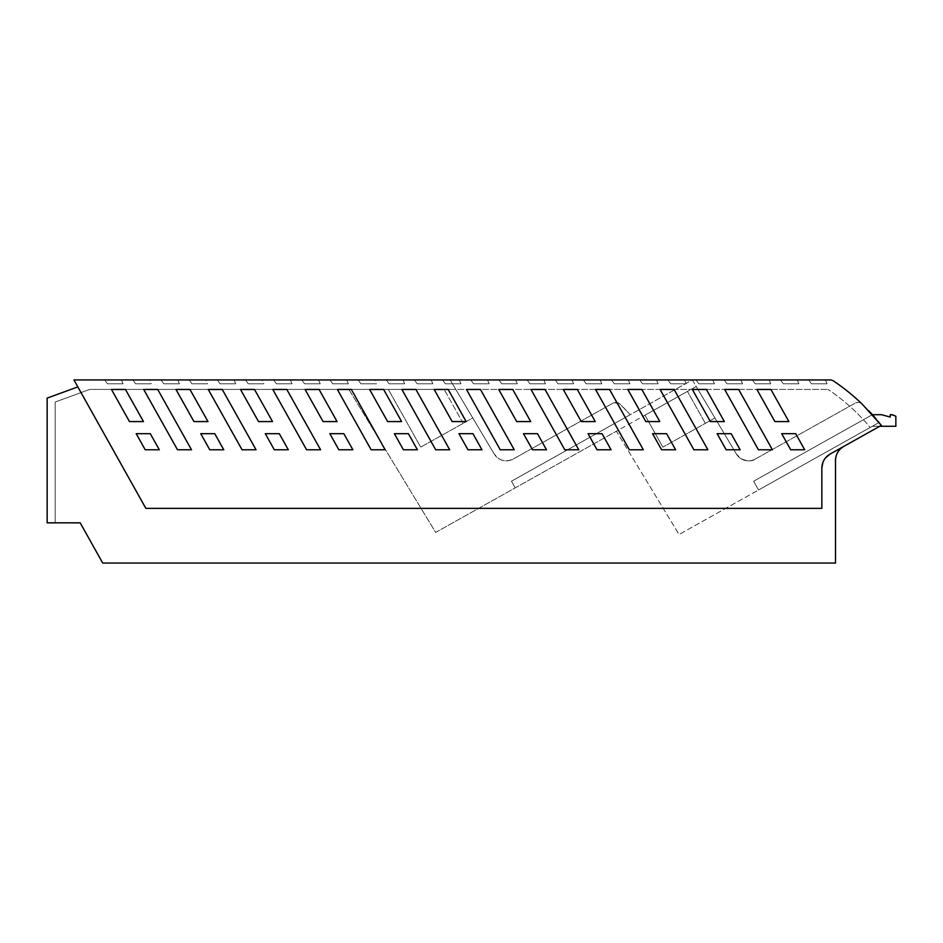 <?xml version="1.0" encoding="UTF-8"?>
<svg xmlns="http://www.w3.org/2000/svg" width="943" height="943" viewBox="0 0 943 943"><rect width="100%" height="100%" fill="white"/><g stroke="black" fill="none" stroke-linecap="round" stroke-linejoin="round"><path stroke-width="0.71" stroke-dasharray="4.71 3.54" d="M417.195 383.789L414.472 379.935L431.175 379.935L414.472 379.935L417.195 383.789L432.837 383.789L417.195 383.789M431.175 379.935L432.837 383.789L431.175 379.935M473.516 383.789L470.793 379.935L487.496 379.935L470.793 379.935L473.516 383.789L489.158 383.789L473.516 383.789M487.496 379.935L489.158 383.789L487.496 379.935M529.836 383.789L527.102 379.935L543.816 379.935L527.102 379.935L529.836 383.789L545.478 383.789L529.836 383.789M543.816 379.935L545.478 383.789L543.816 379.935M586.157 383.789L583.422 379.935L600.137 379.935L583.422 379.935L586.157 383.789L601.787 383.789L586.157 383.789M600.137 379.935L601.787 383.789L600.137 379.935M642.466 383.789L639.743 379.935L656.458 379.935L639.743 379.935L642.466 383.789L658.108 383.789L642.466 383.789M656.458 379.935L658.108 383.789L656.458 379.935M698.787 383.789L696.064 379.935L712.767 379.935L696.064 379.935L698.787 383.789L714.429 383.789L698.787 383.789M712.767 379.935L714.429 383.789L712.767 379.935M755.107 383.789L752.384 379.935L769.087 379.935L752.384 379.935L755.107 383.789L770.749 383.789L755.107 383.789M769.087 379.935L770.749 383.789L769.087 379.935M811.428 383.789L808.693 379.935L825.408 379.935L808.693 379.935L811.428 383.789L827.058 383.789L811.428 383.789M825.408 379.935L827.058 383.789L825.408 379.935M797.236 379.935L780.533 379.935L797.236 379.935L798.898 383.789L783.256 383.789L780.533 379.935L797.236 379.935L798.898 383.789L783.256 383.789L780.533 379.935L797.236 379.935L798.898 383.789L783.256 383.789L780.533 379.935L783.256 383.789L780.533 379.935L797.236 379.935L798.898 383.789L783.256 383.789L780.533 379.935L797.236 379.935L798.898 383.789L783.256 383.789L798.898 383.789L797.236 379.935M740.927 379.935L724.212 379.935L740.927 379.935L742.577 383.789L726.935 383.789L724.212 379.935L740.927 379.935L742.577 383.789L726.935 383.789L724.212 379.935L740.927 379.935L742.577 383.789L726.935 383.789L724.212 379.935L726.935 383.789L724.212 379.935L740.927 379.935L742.577 383.789L726.935 383.789L724.212 379.935L740.927 379.935L742.577 383.789L726.935 383.789L742.577 383.789L740.927 379.935M684.606 379.935L667.892 379.935L684.606 379.935L686.256 383.789L670.626 383.789L667.892 379.935L684.606 379.935L686.256 383.789L670.626 383.789L667.892 379.935L684.606 379.935L686.256 383.789L670.626 383.789L667.892 379.935L670.626 383.789L667.892 379.935L684.606 379.935L686.256 383.789L670.626 383.789L667.892 379.935L684.606 379.935L686.256 383.789L670.626 383.789L686.256 383.789L684.606 379.935M628.286 379.935L611.571 379.935L628.286 379.935L629.948 383.789L614.306 383.789L611.571 379.935L628.286 379.935L629.948 383.789L614.306 383.789L611.571 379.935L628.286 379.935L629.948 383.789L614.306 383.789L611.571 379.935L614.306 383.789L611.571 379.935L628.286 379.935L629.948 383.789L614.306 383.789L611.571 379.935L628.286 379.935L629.948 383.789L614.306 383.789L629.948 383.789L628.286 379.935M571.965 379.935L555.262 379.935L571.965 379.935L573.627 383.789L557.985 383.789L555.262 379.935L571.965 379.935L573.627 383.789L557.985 383.789L555.262 379.935L571.965 379.935L573.627 383.789L557.985 383.789L555.262 379.935L557.985 383.789L555.262 379.935L571.965 379.935L573.627 383.789L557.985 383.789L555.262 379.935L571.965 379.935L573.627 383.789L557.985 383.789L573.627 383.789L571.965 379.935M515.644 379.935L498.941 379.935L515.644 379.935L517.306 383.789L501.664 383.789L498.941 379.935L515.644 379.935L517.306 383.789L501.664 383.789L498.941 379.935L515.644 379.935L517.306 383.789L501.664 383.789L498.941 379.935L501.664 383.789L498.941 379.935L515.644 379.935L517.306 383.789L501.664 383.789L498.941 379.935L515.644 379.935L517.306 383.789L501.664 383.789L517.306 383.789L515.644 379.935M459.335 379.935L442.621 379.935L459.335 379.935L460.986 383.789L445.355 383.789L442.621 379.935L459.335 379.935L460.986 383.789L445.355 383.789L442.621 379.935L459.335 379.935L460.986 383.789L445.355 383.789L442.621 379.935L445.355 383.789L442.621 379.935L459.335 379.935L460.986 383.789L445.355 383.789L442.621 379.935L459.335 379.935L460.986 383.789L445.355 383.789L460.986 383.789L459.335 379.935M403.015 379.935L386.3 379.935L403.015 379.935L404.677 383.789L389.035 383.789L386.3 379.935L403.015 379.935L404.677 383.789L389.035 383.789L386.3 379.935L403.015 379.935L404.677 383.789L389.035 383.789L386.3 379.935L389.035 383.789L386.3 379.935L403.015 379.935L404.677 383.789L389.035 383.789L386.3 379.935L403.015 379.935L404.677 383.789L389.035 383.789L404.677 383.789L403.015 379.935M879.689 426.295L895.85 426.295L872.287 426.295L895.85 426.295L872.287 426.295L879.076 422.488A207.66 207.66 0 0 0 872.416 414.696L881.446 414.696L872.416 414.696L879.076 422.488L872.287 426.295L895.85 426.295L895.85 416.228L895.85 426.295L895.85 416.228L895.85 426.295L895.85 416.228L895.85 426.295L872.287 426.295L879.076 422.488A207.66 207.66 0 0 0 872.416 414.696L881.446 414.696L890.216 417.042L890.216 416.228L890.216 417.042L881.446 414.696L890.216 417.042L890.216 414.696L890.216 417.042L881.446 414.696L890.216 417.042L881.446 414.696L890.216 417.042L890.216 414.696L890.216 417.042L890.216 414.696L892.231 414.696L890.216 414.696L895.85 416.228L890.216 414.696L895.85 416.228L895.85 426.295L872.287 426.295L879.076 422.488A207.66 207.66 0 0 1 879.595 423.112A207.66 207.66 0 0 1 881.375 425.352L843.737 446.428L881.375 425.352L862.197 404.123C860.028 402.248 857.647 401.942 855.065 403.203L755.331 459.052A14.074 14.074 0 0 1 736.353 453.972L741.068 458.746C747.646 461.386 752.396 461.481 755.331 459.052L855.065 403.203C857.647 401.942 860.028 402.248 862.197 404.123A207.66 207.66 0 0 0 833.447 380.948A6.035 6.035 0 0 0 830.088 379.935L692.315 379.935L736.353 453.972L696.217 386.512L435.654 532.43L348.886 389.424L455.787 389.424L89.703 389.424L55.201 402.024L55.201 522.835L80.19 522.835L102.716 563.065L835.51 563.065L835.51 460.467A16.09 16.09 0 0 1 843.737 446.428L830.064 454.09C824.783 457.284 822.048 461.964 821.836 468.129L821.836 508.36L145.847 508.36L77.833 386.913L47.15 398.099L47.15 522.835L80.19 522.835L102.716 563.065L835.51 563.065L835.51 460.467C835.722 454.302 838.468 449.622 843.737 446.428L881.375 425.352L879.076 422.488L870.165 427.474A197.511 197.511 0 0 0 828.013 389.424A197.511 197.511 0 0 1 870.165 427.474L679.078 534.492L616.404 431.21L435.654 532.43L348.886 389.424L828.013 389.424L89.703 389.424L55.201 402.024L55.201 522.835M455.787 389.424L388.375 389.424L455.787 389.424L472.773 417.973L420.696 447.147L388.375 389.424L420.696 447.147L388.375 389.424L420.696 447.147L472.773 417.973L455.787 389.424L494.191 453.972A14.074 14.074 0 0 0 498.776 458.675L499.165 458.911A14.074 14.074 0 0 0 513.157 459.064L612.891 403.203A6.035 6.035 0 0 1 620.034 404.123A207.578 207.578 0 0 1 630.242 414.696L620.034 404.123A6.035 6.035 0 0 0 612.891 403.203L513.169 459.052A14.074 14.074 0 0 1 494.191 453.972L455.787 389.424M376.516 383.789L360.886 383.789L358.151 379.935L374.866 379.935L376.516 383.789L360.886 383.789L376.516 383.789L360.886 383.789L376.516 383.789L360.886 383.789L358.151 379.935L360.886 383.789L358.151 379.935L360.886 383.789L358.151 379.935L374.866 379.935L358.151 379.935L374.866 379.935L358.151 379.935L374.866 379.935L376.516 383.789M320.207 383.789L304.565 383.789L320.207 383.789L304.565 383.789L320.207 383.789L304.565 383.789L301.831 379.935L304.565 383.789L320.207 383.789L318.545 379.935L301.831 379.935L318.545 379.935L320.207 383.789L318.545 379.935L301.831 379.935L304.565 383.789L301.831 379.935L304.565 383.789L301.831 379.935L318.545 379.935L301.831 379.935L318.545 379.935L320.207 383.789M207.566 383.789L191.924 383.789L207.566 383.789L191.924 383.789L207.566 383.789L191.924 383.789L189.201 379.935L191.924 383.789L207.566 383.789L205.904 379.935L189.201 379.935L191.924 383.789L189.201 379.935L191.924 383.789L189.201 379.935L205.904 379.935L189.201 379.935L205.904 379.935L189.201 379.935L205.904 379.935L207.566 383.789M120.032 383.789L107.443 383.789L123.085 383.789L107.443 383.789L123.085 383.789L107.443 383.789L123.085 383.789L107.443 383.789L123.085 383.789L107.443 383.789L104.72 379.935L121.423 379.935L123.085 383.789L107.443 383.789L120.032 383.789M348.356 383.789L332.714 383.789L329.991 379.935L332.714 383.789L329.991 379.935L346.694 379.935L329.991 379.935L346.694 379.935L348.356 383.789L332.714 383.789L329.991 379.935L332.714 383.789L329.991 379.935L332.714 383.789L329.991 379.935L332.714 383.789L348.356 383.789L332.714 383.789L348.356 383.789L332.714 383.789L348.356 383.789L332.714 383.789L348.356 383.789L332.714 383.789L348.356 383.789L332.714 383.789L348.356 383.789L332.714 383.789L329.991 379.935L332.714 383.789L329.991 379.935L346.694 379.935L348.356 383.789L346.694 379.935L329.991 379.935L346.694 379.935L329.991 379.935L332.714 383.789L329.991 379.935L346.694 379.935L329.991 379.935L346.694 379.935L329.991 379.935L346.694 379.935L348.356 383.789L346.694 379.935L348.356 383.789L346.694 379.935L329.991 379.935L346.694 379.935L348.356 383.789M179.406 383.789L163.764 383.789L161.029 379.935L163.764 383.789L161.029 379.935L163.764 383.789L161.029 379.935L163.764 383.789L161.029 379.935L177.744 379.935L161.029 379.935L163.764 383.789L161.029 379.935L177.744 379.935L161.029 379.935L163.764 383.789L179.406 383.789L163.764 383.789L179.406 383.789L163.764 383.789L179.406 383.789L163.764 383.789L179.406 383.789L163.764 383.789L179.406 383.789L163.764 383.789L179.406 383.789L163.764 383.789L179.406 383.789L177.744 379.935L161.029 379.935L163.764 383.789L161.029 379.935L177.744 379.935L179.406 383.789L177.744 379.935L161.029 379.935L163.764 383.789L161.029 379.935L177.744 379.935L179.406 383.789L177.744 379.935L161.029 379.935L177.744 379.935L161.029 379.935L177.744 379.935L179.406 383.789L177.744 379.935L161.029 379.935L177.744 379.935L179.406 383.789M235.715 383.789L220.073 383.789L217.35 379.935L220.073 383.789L217.35 379.935L220.073 383.789L217.35 379.935L220.073 383.789L217.35 379.935L234.064 379.935L217.35 379.935L220.073 383.789L217.35 379.935L234.064 379.935L217.35 379.935L220.073 383.789L235.715 383.789L220.073 383.789L235.715 383.789L220.073 383.789L235.715 383.789L220.073 383.789L235.715 383.789L220.073 383.789L235.715 383.789L220.073 383.789L235.715 383.789L220.073 383.789L235.715 383.789L234.064 379.935L217.35 379.935L220.073 383.789L217.35 379.935L234.064 379.935L235.715 383.789L234.064 379.935L217.35 379.935L220.073 383.789L217.35 379.935L234.064 379.935L235.715 383.789L234.064 379.935L217.35 379.935L234.064 379.935L217.35 379.935L234.064 379.935L235.715 383.789L234.064 379.935L217.35 379.935L234.064 379.935L235.715 383.789M292.035 383.789L276.393 383.789L273.67 379.935L276.393 383.789L273.67 379.935L276.393 383.789L273.67 379.935L276.393 383.789L273.67 379.935L290.373 379.935L273.67 379.935L276.393 383.789L273.67 379.935L290.373 379.935L273.67 379.935L276.393 383.789L292.035 383.789L276.393 383.789L292.035 383.789L276.393 383.789L292.035 383.789L276.393 383.789L292.035 383.789L276.393 383.789L292.035 383.789L276.393 383.789L292.035 383.789L276.393 383.789L292.035 383.789L290.373 379.935L273.67 379.935L276.393 383.789L273.67 379.935L290.373 379.935L292.035 383.789L290.373 379.935L273.67 379.935L276.393 383.789L273.67 379.935L290.373 379.935L292.035 383.789L290.373 379.935L273.67 379.935L290.373 379.935L273.67 379.935L290.373 379.935L292.035 383.789L290.373 379.935L273.67 379.935L290.373 379.935L292.035 383.789M263.887 383.789L248.245 383.789L263.887 383.789L248.245 383.789L263.887 383.789L248.245 383.789L245.522 379.935L248.245 383.789L263.887 383.789L262.225 379.935L245.522 379.935L248.245 383.789L245.522 379.935L248.245 383.789L245.522 379.935L262.225 379.935L245.522 379.935L262.225 379.935L245.522 379.935L262.225 379.935L263.887 383.789M151.245 383.789L135.603 383.789L151.245 383.789L135.603 383.789L151.245 383.789L135.603 383.789L132.88 379.935L135.603 383.789L151.245 383.789L149.595 379.935L132.88 379.935L135.603 383.789L132.88 379.935L135.603 383.789L132.88 379.935L149.595 379.935L132.88 379.935L149.595 379.935L132.88 379.935L149.595 379.935L151.245 383.789M123.085 383.789L107.443 383.789L123.085 383.789L107.443 383.789L104.72 379.935L107.443 383.789L104.72 379.935L107.443 383.789L104.72 379.935L121.423 379.935L104.72 379.935L107.443 383.789L104.72 379.935L121.423 379.935L123.085 383.789L121.423 379.935L104.72 379.935L121.423 379.935L123.085 383.789L121.423 379.935L104.72 379.935L107.443 383.789L104.72 379.935L107.443 383.789L104.72 379.935L121.423 379.935L123.085 383.789L121.423 379.935L104.72 379.935L107.443 383.789L104.72 379.935L121.423 379.935L123.085 383.789L121.423 379.935L104.72 379.935L121.423 379.935L123.085 383.789L121.423 379.935L104.72 379.935L121.423 379.935L123.085 383.789M208.262 389.459L242.045 449.776L256.048 449.776L242.045 449.776L208.262 389.459L222.265 389.459L256.048 449.776L222.265 389.459L208.262 389.459L242.045 449.776L256.048 449.776L222.265 389.459L208.262 389.459M351.362 389.459L337.358 389.459L371.141 449.776L385.145 449.776L371.141 449.776L337.358 389.459L351.362 389.459L385.145 449.776L351.362 389.459L385.145 449.776L371.141 449.776L337.358 389.459L351.362 389.459M143.713 389.459L177.496 449.776L191.5 449.776L177.496 449.776L143.713 389.459L157.717 389.459L191.5 449.776L157.717 389.459L143.713 389.459L177.496 449.776L191.5 449.776L157.717 389.459L143.713 389.459M143.466 421.568L125.478 389.459L143.466 421.568L129.462 421.568L143.466 421.568L129.462 421.568L111.474 389.459L125.478 389.459L143.466 421.568M111.474 389.459L129.462 421.568L111.474 389.459L125.478 389.459L111.474 389.459M136.193 433.674L145.21 449.776L159.308 449.776L150.291 433.674L159.308 449.776L145.21 449.776L136.193 433.674L150.291 433.674L159.308 449.776L145.21 449.776L136.193 433.674L150.291 433.674L136.193 433.674M338.855 449.776L352.859 449.776L338.855 449.776L329.838 433.674L338.855 449.776L352.859 449.776L343.841 433.674L329.838 433.674L343.841 433.674L352.859 449.776L343.841 433.674L329.838 433.674L338.855 449.776M265.289 433.674L274.307 449.776L288.31 449.776L274.307 449.776L265.289 433.674L279.293 433.674L288.31 449.776L279.293 433.674L265.289 433.674L279.293 433.674L288.31 449.776L274.307 449.776L265.289 433.674M200.741 433.674L209.759 449.776L223.762 449.776L209.759 449.776L200.741 433.674L214.745 433.674L223.762 449.776L214.745 433.674L200.741 433.674L209.759 449.776L223.762 449.776L214.745 433.674L200.741 433.674M305.072 389.459L323.06 421.568L337.064 421.568L323.06 421.568L305.072 389.459L319.076 389.459L337.064 421.568L319.076 389.459L305.072 389.459L319.076 389.459L337.064 421.568L323.06 421.568L305.072 389.459M272.81 389.459L306.593 449.776L320.596 449.776L306.593 449.776L272.81 389.459L286.813 389.459L320.596 449.776L286.813 389.459L272.81 389.459L286.813 389.459L320.596 449.776L306.593 449.776L272.81 389.459M240.524 389.459L258.512 421.568L272.515 421.568L258.512 421.568L240.524 389.459L254.527 389.459L272.515 421.568L254.527 389.459L240.524 389.459L254.527 389.459L272.515 421.568L258.512 421.568L240.524 389.459M175.976 389.459L193.963 421.568L207.967 421.568L193.963 421.568L175.976 389.459L189.979 389.459L207.967 421.568L189.979 389.459L175.976 389.459L193.963 421.568L207.967 421.568L189.979 389.459L175.976 389.459M77.833 386.913L145.847 508.36L821.836 508.36L145.847 508.36L73.931 379.935L450.141 379.935L494.191 453.972L450.141 379.935L692.315 379.935L630.242 414.696L620.034 404.123L614.188 402.661A6.035 6.035 0 0 0 612.891 403.203A6.035 6.035 0 0 1 620.034 404.123L630.242 414.696L692.315 379.935L736.353 453.972L696.217 386.512L644.977 415.203L662.858 447.147L644.977 415.203L687.447 391.416L644.977 415.203L662.858 447.147L644.977 415.203L696.217 386.512L714.947 417.973L662.858 447.147L714.947 417.973L696.217 386.512L616.404 431.21L679.078 534.492L758.549 489.983L753.646 481.213L758.549 489.983L879.076 422.488A207.66 207.66 0 0 0 872.416 414.696L879.076 422.488A207.66 207.66 0 0 0 876.023 418.822M835.51 460.467L835.51 563.065L102.716 563.065L80.19 522.835M463.166 423.36L444.165 389.424L463.166 423.36M822.921 462.294L825.538 457.85M821.836 468.129L821.836 508.36L821.836 468.129C822.048 461.964 824.783 457.284 830.064 454.09M513.169 459.052L612.891 403.203L513.169 459.052C505.472 462.459 499.142 460.773 494.191 453.972L498.894 458.746C503.597 461.433 508.36 461.528 513.169 459.052M843.737 446.428A16.09 16.09 0 0 0 838.586 451.002M875.823 418.586A207.66 207.66 0 0 0 872.416 414.696L881.446 414.696L872.416 414.696L873.607 414.696L872.416 414.696L879.076 422.488L872.287 426.295L879.076 422.488M872.416 414.696L753.646 481.213L872.416 414.696A207.66 207.66 0 0 0 862.197 404.123A207.66 207.66 0 0 1 862.197 404.123A6.035 6.035 0 0 0 855.065 403.203A6.035 6.035 0 0 1 862.185 404.111A207.66 207.66 0 0 1 868.762 410.747M876.071 418.881L878.275 421.497M511.471 481.213L630.242 414.696L511.471 481.213L515.208 487.873L511.471 481.213M755.331 459.052A14.074 14.074 0 0 1 736.353 453.972A14.074 14.074 0 0 0 755.331 459.052M705.329 423.36L687.447 391.416L705.329 423.36M717.128 433.674L726.145 449.776L740.149 449.776L731.131 433.674L717.128 433.674M706.366 389.459L692.362 389.459L710.35 421.568L724.354 421.568L706.366 389.459M772.423 449.776L738.652 389.459L724.648 389.459L758.431 449.776L772.423 449.776M770.914 389.459L756.911 389.459L774.898 421.568L788.902 421.568L770.914 389.459M781.676 433.674L790.694 449.776L804.697 449.776L795.68 433.674L781.676 433.674M641.818 389.459L627.814 389.459L645.802 421.568L659.805 421.568L641.818 389.459M707.875 449.776L674.104 389.459L660.1 389.459L693.883 449.776L707.875 449.776M652.58 433.674L661.597 449.776L675.601 449.776L666.583 433.674L652.58 433.674M588.031 433.674L597.049 449.776L611.052 449.776L602.035 433.674L588.031 433.674M643.326 449.776L609.555 389.459L595.552 389.459L629.335 449.776L643.326 449.776M577.269 389.459L563.266 389.459L581.253 421.568L595.257 421.568L577.269 389.459M578.79 449.776L545.007 389.459L531.003 389.459L564.786 449.776L578.79 449.776M523.483 433.674L532.5 449.776L546.504 449.776L537.486 433.674L523.483 433.674M512.721 389.459L498.717 389.459L516.705 421.568L530.709 421.568L512.721 389.459M383.624 389.459L369.621 389.459L387.608 421.568L401.612 421.568L383.624 389.459M394.386 433.674L403.404 449.776L417.407 449.776L408.39 433.674L394.386 433.674M449.693 449.776L415.91 389.459L401.907 389.459L435.69 449.776L449.693 449.776M448.173 389.459L434.169 389.459L452.157 421.568L466.16 421.568L448.173 389.459M458.935 433.674L467.952 449.776L481.956 449.776L472.938 433.674L458.935 433.674M514.241 449.776L480.459 389.459L466.455 389.459L500.238 449.776L514.241 449.776"/><path stroke-width="1.41" d="M821.836 508.36L145.847 508.36L73.931 379.935L830.088 379.935A6.035 6.035 0 0 1 833.447 380.948A207.66 207.66 0 0 1 862.197 404.123L881.375 425.352L830.064 454.09C824.783 457.284 822.048 461.964 821.836 468.129L821.836 508.36M175.976 389.459L193.963 421.568L207.967 421.568L189.979 389.459L175.976 389.459M240.524 389.459L254.527 389.459L272.515 421.568L258.512 421.568L240.524 389.459M272.81 389.459L286.813 389.459L320.596 449.776L306.593 449.776L272.81 389.459M305.072 389.459L319.076 389.459L337.064 421.568L323.06 421.568L305.072 389.459M200.741 433.674L214.745 433.674L223.762 449.776L209.759 449.776L200.741 433.674M265.289 433.674L279.293 433.674L288.31 449.776L274.307 449.776L265.289 433.674M329.838 433.674L338.855 449.776L352.859 449.776L343.841 433.674L329.838 433.674M145.21 449.776L159.308 449.776L150.291 433.674L136.193 433.674L145.21 449.776M129.462 421.568L143.466 421.568L125.478 389.459L111.474 389.459L129.462 421.568M143.713 389.459L177.496 449.776L191.5 449.776L157.717 389.459L143.713 389.459M337.358 389.459L351.362 389.459L385.145 449.776L371.141 449.776L337.358 389.459M208.262 389.459L222.265 389.459L256.048 449.776L242.045 449.776L208.262 389.459M726.145 449.776L740.149 449.776L731.131 433.674L717.128 433.674L726.145 449.776M692.362 389.459L710.35 421.568L724.354 421.568L706.366 389.459L692.362 389.459M724.648 389.459L738.652 389.459L772.423 449.776L758.431 449.776L724.648 389.459M756.911 389.459L774.898 421.568L788.902 421.568L770.914 389.459L756.911 389.459M790.694 449.776L804.697 449.776L795.68 433.674L781.676 433.674L790.694 449.776M627.814 389.459L645.802 421.568L659.805 421.568L641.818 389.459L627.814 389.459M660.1 389.459L674.104 389.459L707.875 449.776L693.883 449.776L660.1 389.459M661.597 449.776L675.601 449.776L666.583 433.674L652.58 433.674L661.597 449.776M597.049 449.776L611.052 449.776L602.035 433.674L588.031 433.674L597.049 449.776M595.552 389.459L609.555 389.459L643.326 449.776L629.335 449.776L595.552 389.459M563.266 389.459L581.253 421.568L595.257 421.568L577.269 389.459L563.266 389.459M531.003 389.459L545.007 389.459L578.79 449.776L564.786 449.776L531.003 389.459M532.5 449.776L546.504 449.776L537.486 433.674L523.483 433.674L532.5 449.776M498.717 389.459L516.705 421.568L530.709 421.568L512.721 389.459L498.717 389.459M369.621 389.459L387.608 421.568L401.612 421.568L383.624 389.459L369.621 389.459M403.404 449.776L417.407 449.776L408.39 433.674L394.386 433.674L403.404 449.776M401.907 389.459L415.91 389.459L449.693 449.776L435.69 449.776L401.907 389.459M434.169 389.459L452.157 421.568L466.16 421.568L448.173 389.459L434.169 389.459M467.952 449.776L481.956 449.776L472.938 433.674L458.935 433.674L467.952 449.776M466.455 389.459L480.459 389.459L514.241 449.776L500.238 449.776L466.455 389.459M77.833 386.913L47.15 398.099L47.15 522.835L80.19 522.835L102.716 563.065L835.51 563.065L835.51 460.467C835.722 454.302 838.468 449.622 843.737 446.428M868.762 410.747A207.66 207.66 0 0 1 872.416 414.696L881.446 414.696L890.216 417.042L890.216 414.696L892.231 414.696L895.85 416.228L895.85 426.295L879.689 426.295M821.836 468.129L822.921 462.294M825.538 457.85L830.064 454.09M838.586 451.002A16.09 16.09 0 0 0 835.51 460.467M55.201 522.835L80.19 522.835M872.416 414.696L876.071 418.881M878.275 421.497L879.076 422.488"/></g></svg>
